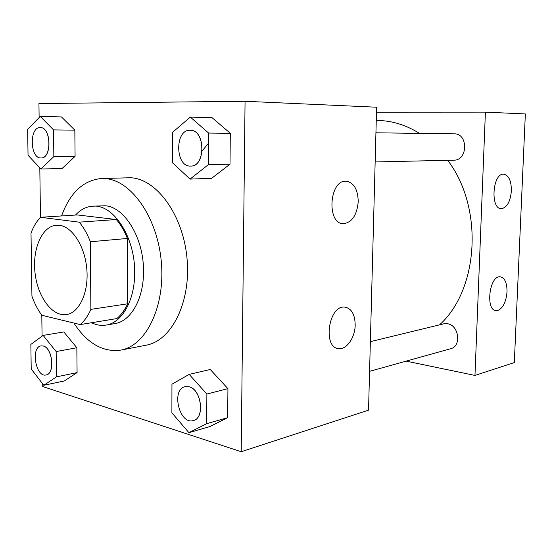 <?xml version="1.0" encoding="UTF-8"?>
<svg xmlns="http://www.w3.org/2000/svg" width="553" height="553" viewBox="0 0 553 553"><rect width="100%" height="100%" fill="white"/><g stroke="black" fill="none" stroke-linecap="round" stroke-linejoin="round"><path stroke-width="0.83" d="M59.517 225.306C72.54 226.806 85.197 246.873 86.876 269.816C88.701 292.751 79.155 312.86 66.436 314.581C52.176 316.821 37.59 296.767 35.026 272.857C32.226 248.974 41.993 226.184 56.399 225.209L59.517 225.306M31.009 233.083L31.936 296.228C34.556 303.521 37.86 309.867 41.841 315.265L80.164 324.583C84.436 320.989 88.003 315.915 90.865 309.369L90.353 241.772C87.367 234.023 83.669 227.483 79.259 222.168L40.521 217.294C36.616 221.359 33.45 226.619 31.009 233.083M90.865 309.369L127.612 303.804L127.418 238.454L90.353 241.772M79.259 222.168L116.33 219.534L77.233 214.937L40.521 217.294M116.33 219.534C120.748 224.663 124.439 230.974 127.418 238.454M127.612 303.804C124.708 310.15 121.086 315.086 116.759 318.59L80.164 324.583M91.528 322.724C96.34 325.074 101.178 325.862 106.038 325.081C121.992 322.897 134.953 300.196 134.662 272.491C135.146 236.988 113.22 203.815 92.683 206.186C86.254 206.642 80.538 209.594 75.526 215.048M92.683 206.186L105.139 205.764C124.75 206.857 143.946 238.495 143.51 271.405C143.773 298.883 130.771 321.417 114.782 323.609L106.038 325.081M61.549 215.946C70.058 192.679 83.385 180.195 101.538 178.508L104.987 178.584C130.909 179.912 157.377 216.997 161.303 261.659C165.499 306.307 146.096 345.784 120.81 350.104C102.934 352.482 87.291 343.468 73.881 323.056M101.538 178.508L130.812 177.748C156.852 179.034 183.25 215.165 187.045 258.693C191.117 302.214 171.568 340.821 146.165 345.19L120.81 350.104M42.719 383.886L42.754 386.561L241.205 451.725L245.062 101.275L38.938 103.549L39.125 117.547M39.809 167.822L40.473 217.343M41.793 315.203L42.076 336.183M190.052 179.096L211.633 178.329L230.013 164.172L230.304 133.294L212.062 117.678L190.329 117.098L172.564 132.326L172.488 162.769L190.052 179.096L208.412 164.635L208.626 133.059L190.329 117.098M188.912 432.653L209.87 426.57L227.663 417.674L227.933 388.648L210.271 369.494L189.174 374.381L171.955 384.197L171.886 412.842L188.912 432.653L206.677 423.681L206.877 394.033L189.174 374.381M43.805 385.289L64.328 380.948L77.081 372.604L76.853 347.74L63.802 331.938L43.141 335.408L30.85 344.422L31.217 369.003L43.805 385.289L56.447 376.87L56.15 351.556L43.141 335.408M40.915 169.004L62.033 168.541L75.077 156.361L74.835 130.162L61.473 116.932L40.217 116.427L27.65 129.374L28.037 155.262L40.915 169.004L53.848 156.603L53.537 129.9L40.217 116.427M245.062 101.275L376.614 107.22L368.54 410.16L241.205 451.725M355.185 325.033C355.095 337.309 346.869 349.537 339.03 348.632C322.364 348.521 328.441 304.862 344.789 307.102C351.508 308.394 354.971 314.367 355.185 325.033M358.24 201.569C356.996 215.103 352.061 222.479 343.427 223.682C326.367 224.193 329.201 179.552 346.185 181.211C353.865 182.614 357.881 189.396 358.24 201.569M202.225 150.851L208.557 143.165M376.261 120.423L378.84 120.499C392.789 120.907 406.337 125.199 419.464 133.377M447.667 160.308C483.834 207.423 478.912 289.489 439.559 324.846M370.365 341.657L443.693 323.837L447.391 323.726C458.955 325.005 461.755 346.33 450.667 348.708L369.577 371.346M375.936 132.789L454.227 133.847C468.391 133.404 467.956 160.57 453.854 160.17L375.155 161.939M485.403 112.135L474.972 375.425L514.318 362.581L525.35 113.939L485.403 112.135L376.482 112.183M406.13 361.137L474.972 375.425M497.659 310.544L496.283 310.668C485.195 310.904 489.294 275.276 500.189 276.79C504.785 277.8 507.066 282.825 507.025 291.846C506.099 302.014 502.974 308.249 497.659 310.544M503.396 174.167L503.714 174.16C508.808 175.273 511.359 180.838 511.38 190.854C510.336 201.734 506.99 207.686 501.35 208.702C490.276 209.29 492.329 173.732 503.396 174.167M40.293 127.591C51.263 127.003 51.975 158.663 41.026 157.958C29.917 158.773 29.081 126.81 40.279 127.591L40.362 127.591C51.332 127.003 52.044 158.663 41.095 157.958L41.06 157.958M62.033 168.541L75.077 156.361L53.848 156.603M75.077 156.361L74.835 130.162L53.537 129.9M74.835 130.162L61.473 116.932M41.102 345.881L43.286 345.998C52.68 347.823 55.217 373.946 46.099 374.948L46.065 374.955M64.328 380.948L77.081 372.604L56.447 376.87M77.081 372.604L76.853 347.74L56.15 351.556M76.853 347.74L63.802 331.938M43.217 346.012C52.611 347.837 55.148 373.959 46.037 374.962C35.724 377.685 30.526 347.09 41.067 345.888L43.217 346.012M190.204 130.273C205.412 129.602 205.82 166.757 190.661 166.08C175.107 167.213 174.513 129.354 190.163 130.273L190.273 130.28C205.488 129.602 205.889 166.757 190.73 166.08L190.695 166.08M211.633 178.329L230.013 164.172L208.412 164.635M230.013 164.172L230.304 133.294L208.626 133.059M230.304 133.294L212.062 117.678M185.151 386.671L189.112 386.768C201.479 389.284 205.163 418.248 193.405 420.529L193.37 420.543M209.87 426.57L227.663 417.674L206.677 423.681M227.663 417.674L227.933 388.648L206.877 394.033M227.933 388.648L210.271 369.494M189.05 386.782C201.41 389.305 205.094 418.268 193.336 420.55C179.393 425.153 170.801 389.36 185.117 386.678L189.05 386.782M339.03 348.632L337.019 348.217M343.427 223.682L342.501 223.592M496.283 310.668L495.516 310.551"/></g></svg>
